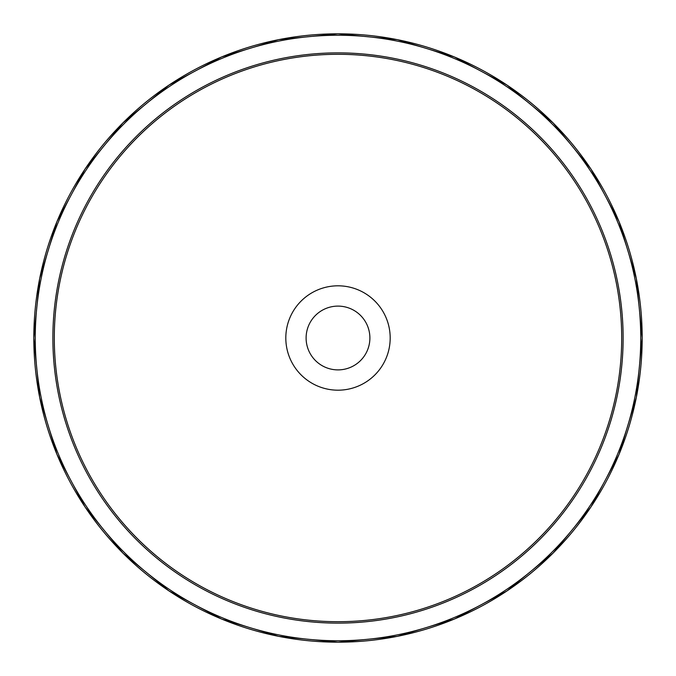 <?xml version="1.0" encoding="UTF-8"?>
<svg xmlns="http://www.w3.org/2000/svg" width="676" height="676" viewBox="0 0 676 676"><rect width="100%" height="100%" fill="white"/><g stroke="black" fill="none" stroke-linecap="round" stroke-linejoin="round"><path stroke-width="1.01" d="M338 285.813A52.187 52.187 0 0 0 285.813 338A52.187 52.187 0 0 0 338 390.187A52.187 52.187 0 0 0 390.187 338A52.187 52.187 0 0 0 338 285.813M338 369.89A31.89 31.89 0 0 1 306.11 338A31.89 31.89 0 0 1 338 306.11A31.89 31.89 0 0 1 369.89 338A31.89 31.89 0 0 1 338 369.89M338 52.872A285.128 285.128 0 0 1 623.128 338A285.128 285.128 0 0 1 338 623.128A285.128 285.128 0 0 1 52.872 338A285.128 285.128 0 0 1 338 52.872M338 621.7A283.7 283.7 0 0 0 621.7 338A283.7 283.7 0 0 0 338 54.3A283.7 283.7 0 0 0 54.3 338A283.7 283.7 0 0 0 338 621.7M338 33.817A304.183 304.183 0 0 1 642.183 338A304.183 304.183 0 0 1 338 642.183A304.183 304.183 0 0 1 33.817 338A304.183 304.183 0 0 1 338 33.817L397.344 39.647L454.416 56.953L507.008 85.066L553.103 122.897L590.934 168.992L619.047 221.584L636.353 278.656L642.2 338L636.353 397.344L619.047 454.416L590.934 507L553.103 553.103L507.008 590.934L454.416 619.047L397.344 636.353L338 642.2L278.656 636.353L221.584 619.047L168.992 590.934L122.897 553.103L85.066 507L56.953 454.416L39.647 397.344L33.8 338L39.647 278.656L56.953 221.584L85.066 168.992L122.897 122.897L168.992 85.066L221.584 56.953L278.656 39.647L338 33.8M338 640.747A302.747 302.747 0 0 0 640.747 338A302.747 302.747 0 0 0 338 35.253A302.747 302.747 0 0 0 35.253 338A302.747 302.747 0 0 0 338 640.747"/></g></svg>
